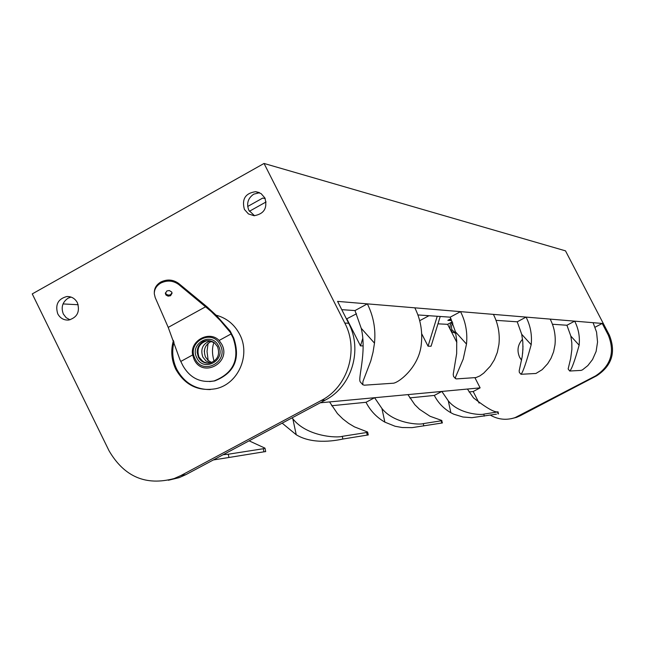 <?xml version="1.0" encoding="UTF-8"?>
<svg xmlns="http://www.w3.org/2000/svg" width="645" height="645" viewBox="0 0 645 645"><rect width="100%" height="100%" fill="white"/><g stroke="black" fill="none" stroke-linecap="round" stroke-linejoin="round"><path stroke-width="0.97" d="M210.262 340.858C202.699 343.712 200.224 349.122 202.836 357.08L205.965 360.918L210.375 362.942L205.965 360.918L202.836 357.08C200.224 349.122 202.699 343.712 210.262 340.858M206.198 340.721L209.375 340.689L212.987 341.89L214.583 342.963L217.542 346.663C220.179 354.734 217.655 360.192 209.98 363.03C204.876 363.724 201.014 361.756 198.378 357.137L197.168 352.484C197.289 346.139 200.297 342.221 206.198 340.721L206.811 340.729C200.772 342.293 197.773 346.325 197.822 352.831L199.007 357.128L200.974 359.934L204.425 362.345L208.488 363.216L206.005 362.893L202.941 361.547L199.007 357.128C196.37 348.872 199.007 343.406 206.916 340.729L208.351 340.6M216.107 315.179C226.605 318.017 234.474 324.419 239.714 334.392C250.873 355.169 238.158 384.049 215.906 388.693C198.329 391.709 184.962 385.25 175.811 369.311C171.385 359.999 170.602 350.364 173.473 340.415M210.286 389.572C195.346 389.572 184.18 382.808 176.762 369.279C172.57 360.507 171.651 351.372 174.013 341.882M259.572 192.726L253.735 194.161C247.898 198.249 246.277 203.651 248.873 210.359L254.525 215.728M264.893 197.959L261.072 193.581L255.678 191.686C245.39 193.153 241.633 199.055 244.407 209.415L248.422 213.922L254.082 215.728C264.095 213.979 267.691 208.061 264.893 197.959M71.047 297.071L68.031 298.208C62.42 302.15 60.856 307.423 63.355 314.034L66.104 317.646L69.966 319.823M77.424 302.795C75.062 298.482 71.531 296.394 66.83 296.531C58.05 298.893 55.018 304.65 57.736 313.801C60.17 318.235 63.807 320.315 68.644 320.049C77.215 317.525 80.141 311.777 77.424 302.795M455.701 333.07L452.081 329.99L451.685 329.014L451.5 325.87L452.83 323.032M452.371 321.855L450.121 324.911L450 328.724L452.274 332.07L455.741 333.296M496.44 414.163L471.898 417.678L462.933 417.017L453.741 414.187L450.879 412.736L448.275 400.811L441.841 391.442L407.922 394.611L414.8 404.665L419.605 409.365L430.038 416.267L441.672 420.427L442.397 422.943L412.139 427.627L402.238 427.538L395.087 426.256L384.872 422.144L381.913 408.462C393.91 423.757 419.75 425.007 423.297 423.62L423.797 425.926M381.913 408.462L374.592 397.723L366.013 402.286C370.391 410.792 376.68 417.412 384.872 422.144M366.32 435.238L368.263 434.964L367.223 435.093L366.666 432.505L367.424 431.957L354.484 426.885L348.647 423.402L342.85 418.936L337.448 413.59L329.547 401.924L320.243 402.794M367.223 435.093L342.858 439.035C338.641 439.922 313.833 445.501 296.248 434.762L282.163 423.152M296.248 434.762L292.814 418.734L292.056 417.863M498.029 413.905L497.601 411.953L498.021 411.808C494.82 412.776 486.644 408.14 473.511 397.901L467.423 389.048L441.841 391.442L434.311 395.425L409.752 397.892M450.879 412.736C443.679 408.624 438.157 402.851 434.311 395.425M455.507 378.631L453.564 376.47L453.209 374.398L456.676 353.5L456.725 340.56L455.435 331.804L450.218 317.171L460.538 311.64C465.666 321.831 467.649 332.643 466.496 344.075L463.215 359.088L455.491 377.252L455.507 378.631L456.37 378.905L476.018 377.567L479.872 375.914L483.75 373.108L490.345 366.167L494.352 359.797L497.327 352.38L498.94 344.398C500.02 333.828 498.174 323.814 493.409 314.381L526.07 317.098C530.472 325.789 532.173 334.997 531.182 344.72C526.296 362.53 522.901 372.383 520.999 374.285L519.346 372.463L519.169 370.819L522.224 356.508L522.926 349.372L522.805 341.85L521.7 334.279L517.226 321.807L526.07 317.098L574.663 321.154L566.923 325.249L570.841 336.11L579.137 345.204C574.735 360.918 571.599 369.521 569.72 371.028L581.097 370.391L582.516 369.827L587.829 365.602L592.529 359.539L596.117 351.42L597.552 342.052L596.552 332.078L593.094 322.694L602.237 323.451L595.093 327.2M593.094 322.694L574.663 321.154C578.517 328.716 580.008 336.738 579.137 345.204M361.232 328.297L374.487 343.148L373.028 352.283L370.802 360.918L362.958 381.445L362.756 384.702L360.386 382.034C357.37 379.236 367.045 352.517 361.232 328.297L354.976 310.576L367.352 303.868L493.409 314.381M374.487 343.148C375.882 329.305 373.503 316.211 367.352 303.868L337.577 301.384L348.647 323.25C362.893 349.961 351.646 386.758 325.265 400.11L321.283 400.464C347.84 387.024 359.16 349.977 344.817 323.072L264.039 163.451L565.496 250.849L609.348 335.118C616.168 352.202 611.936 365.763 596.649 375.809L595.545 375.914C610.88 365.828 615.128 352.21 608.283 335.069L602.237 323.451M362.756 384.702L364.296 385.194L392.628 383.259C397.602 383.775 419.508 367.44 421.354 343.616C422.628 331.006 420.443 319.073 414.816 307.826M550.177 319.114C554.305 327.241 555.901 335.86 554.974 344.962L553.587 351.831L551.056 358.217L547.686 363.699L542.171 369.666L535.947 373.471L520.999 374.285M441.736 423.023L441.253 420.798L441.881 420.58M441.253 420.798L423.297 423.62M440.374 423.241L442.397 422.943M569.72 371.028L568.14 368.956L570.656 358.515L571.881 349.405L571.809 342.777L570.841 336.11M448.275 400.811C458.869 414.138 481.226 415.251 483.831 414.114L484.274 416.138M497.601 411.953L483.831 414.114M292.814 418.734C306.641 436.681 337.246 438.1 342.277 436.334L342.858 439.035M366.666 432.505L342.277 436.334M223.13 454.717L228.257 454.225L228.943 457.482L213.35 459.95M263.982 451.806L265.7 451.597L263.942 451.814L263.281 448.735L264.966 448.146L249.107 440.833M263.281 448.735L228.257 454.225M263.942 451.814L228.943 457.482M264.039 163.451L32.25 293.91L109.037 450.766C124.3 476.865 146.028 486.112 174.206 478.526L180.995 475.502L321.283 400.464M180.995 475.502L185.865 474.647L325.265 400.11M185.865 474.647L179.117 477.655L168.353 480.259M479.106 403.101L473.18 391.523L480.122 387.863L474.889 377.639M456.853 342.406L447.614 324.338L452.347 321.799M490.385 415.146C498.271 419.637 506.519 420.459 515.113 417.613L595.545 375.914M518.846 415.985L520.225 415.743L516.5 417.371L511.227 418.702M520.225 415.743L596.649 375.809M247.68 206.481L262.733 198.063L265.216 198.644M266.103 201.933L249.389 211.278M451.589 320.033L450.653 320.533L449.976 319.211M450.653 320.533L447.832 320.355L450.96 318.678M419.693 320.702L428.99 315.703M437.963 323.822L447.614 324.338M63.033 303.932L78.174 304.73M346.478 318.969L356.5 313.776M480.122 387.863L467.423 389.048M421.653 333.667L428.046 346.196L431.094 346.212L440.221 316.477M346.881 318.993L360.49 345.873L363.127 345.889M407.922 394.611L329.547 401.924M566.923 325.249L552.442 324.25M517.226 321.807L496.021 320.339M450.218 317.171L417.904 314.937M354.976 310.576L341.769 309.664M473.18 391.523L469.044 391.942M366.013 402.286L331.651 405.737M360.49 345.873L362.756 338.448M428.046 346.196L437.229 316.268M211.697 362.53L208.093 360.426L205.513 357.048C202.965 349.856 204.997 344.591 211.592 341.253M221.807 344.333C231.765 362.643 202.675 378.446 194.129 359.459L192.645 354.96C189.557 340.858 209.311 330.038 219.131 340.471L221.807 344.333M154.308 292.774C154.268 288.234 156.429 284.647 160.807 282.026C167.176 278.987 173.134 279.47 178.697 283.469L207.279 307.036L216.518 315.59L230.201 331.07L233.764 338.141C240.674 358.894 234.32 373.149 214.712 380.913L209.633 381.582M219.131 340.471L231.071 333.941L230.273 332.344L220.34 320.573L211.246 311.527L178.721 284.51C173.15 280.502 167.184 280.019 160.815 283.058C156.429 285.687 154.26 289.274 154.308 293.822L155.195 297.563L168.224 327.386L179.995 359.854L182.866 365.61C189.977 378.034 200.393 383.146 214.092 380.937L214.712 380.913M166.87 290.951L169.28 290.524L171.659 291.967L172.062 293.193L170.546 295.733L168.135 296.16L166.031 295.071L165.354 293.483L166.87 290.951M165.402 292.838L166.579 294.523L168.756 295.16L170.53 294.692L172.005 292.79M231.071 333.941L233.167 338.125C240.077 358.902 233.724 373.173 214.092 380.937M230.273 332.344L230.201 331.07M197.168 352.484C198.878 341.407 204.683 338.23 214.583 342.963M455.435 331.804L466.496 344.075M521.7 334.279L531.182 344.72M608.283 335.069L609.348 335.118M344.817 323.072L348.647 323.25M218.51 345.978C226.314 360.313 203.53 372.713 196.814 357.83C189.041 343.551 211.737 331.087 218.51 345.978M195.088 358.773C202.861 376.035 229.297 361.668 220.251 345.027C212.39 327.765 186.074 342.213 195.088 358.773M178.721 284.51L178.697 283.469M168.224 327.386L205.707 306.722M180.794 361.442L192.645 354.96M233.167 338.125L233.764 338.141M522.619 353.484L522.99 346.091M519.789 357.467L521.579 360.2M206.916 340.729L209.802 340.762M259.121 192.524L255.678 191.686M69.716 296.708L66.83 296.531M516.5 417.371L515.113 417.613M179.117 477.655L174.206 478.526M498.021 411.808L498.472 413.856M367.658 432.166L368.263 434.964M264.966 448.146L265.7 451.597M214.084 361.232C211.987 353.911 211.947 347.671 213.971 342.503M204.304 351.622L204.473 349.896M208.174 360.499L207.021 351.469L208.077 343.334M522.547 339.246C517.685 344.696 516.734 350.759 519.709 357.443L521.563 360.257"/></g></svg>
